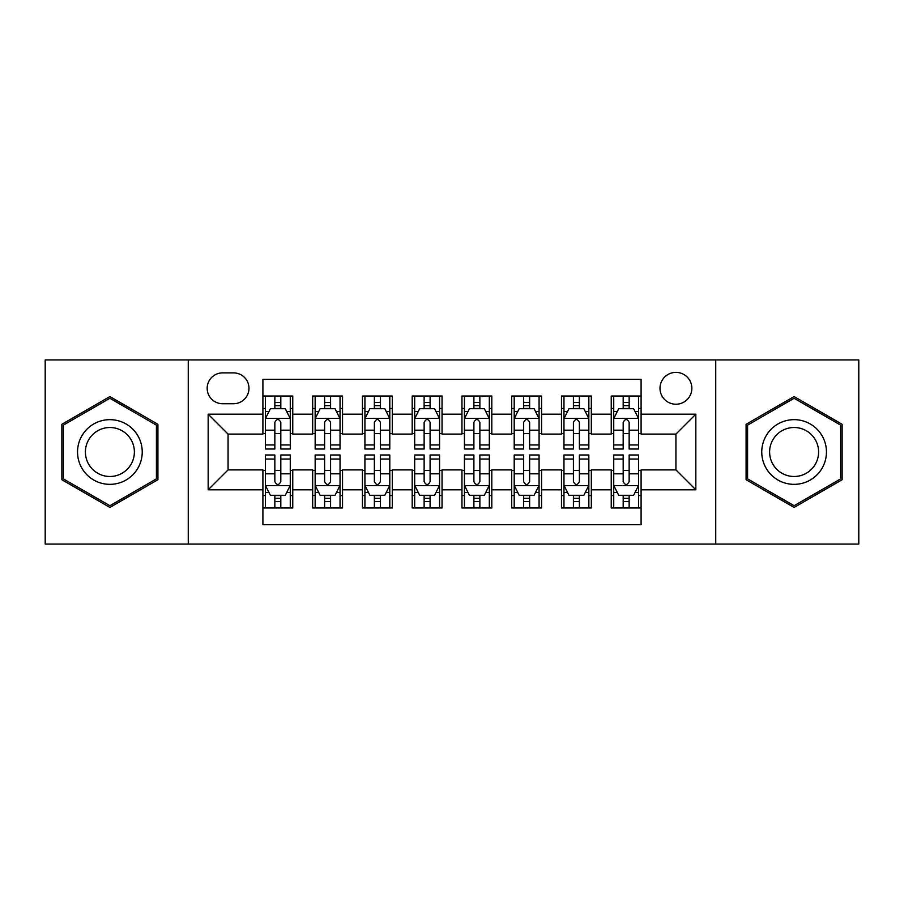 <?xml version="1.0" encoding="UTF-8"?>
<svg xmlns="http://www.w3.org/2000/svg" width="904" height="904" viewBox="0 0 904 904"><rect width="100%" height="100%" fill="white"/><g stroke="black" fill="none" stroke-linecap="round" stroke-linejoin="round"><path stroke-width="1.36" d="M675.932 372.38A15.922 15.922 0 0 0 659.999 388.302A15.922 15.922 0 0 0 675.932 404.224A15.922 15.922 0 0 0 691.854 388.302A15.922 15.922 0 0 0 675.932 372.38M715.731 544.061L858.8 544.061L858.8 359.939L715.731 359.939L715.731 544.061L188.269 544.061L188.269 359.939L45.2 359.939L45.2 544.061L188.269 544.061M641.094 396.02L611.24 396.02L611.24 414.179L591.329 414.179L591.329 434.089L611.24 434.089L611.24 414.179M591.329 414.179L591.329 396.02L561.474 396.02L561.474 414.179L541.575 414.179L541.575 434.089L561.474 434.089L561.474 414.179M541.575 414.179L541.575 396.02L511.709 396.02L511.709 414.179L491.81 414.179L491.81 434.089L511.709 434.089L511.709 414.179M491.81 414.179L491.81 396.02L461.955 396.02L461.955 414.179L442.045 414.179L442.045 434.089L461.955 434.089L461.955 414.179M442.045 414.179L442.045 396.02L412.19 396.02L412.19 414.179L392.291 414.179L392.291 434.089L412.19 434.089L412.19 414.179M392.291 414.179L392.291 396.02L362.425 396.02L362.425 414.179L342.526 414.179L342.526 434.089L362.425 434.089L362.425 414.179M342.526 414.179L342.526 396.02L312.671 396.02L312.671 434.089L292.76 434.089L292.76 396.02L262.906 396.02M262.906 507.98L292.76 507.98L292.76 469.91L312.671 469.91L312.671 507.98L342.526 507.98L342.526 469.91L362.425 469.91L362.425 489.821L342.526 489.821M362.425 489.821L362.425 507.98L392.291 507.98L392.291 469.91L412.19 469.91L412.19 489.821L392.291 489.821M412.19 489.821L412.19 507.98L442.045 507.98L442.045 469.91L461.955 469.91L461.955 489.821L442.045 489.821M461.955 489.821L461.955 507.98L491.81 507.98L491.81 469.91L511.709 469.91L511.709 489.821L491.81 489.821M511.709 489.821L511.709 507.98L541.575 507.98L541.575 469.91L561.474 469.91L561.474 489.821L541.575 489.821M561.474 489.821L561.474 507.98L591.329 507.98L591.329 469.91L611.24 469.91L611.24 489.821L591.329 489.821M222.599 403.726L233.548 403.726A15.424 15.424 0 0 0 248.973 388.302A15.424 15.424 0 0 0 233.548 372.877L222.599 372.877A15.424 15.424 0 0 0 207.174 388.302A15.424 15.424 0 0 0 222.599 403.726M715.731 359.939L188.269 359.939M641.094 414.179L641.094 379.352L262.906 379.352L262.906 434.089L228.068 434.089L228.068 469.91L262.906 469.91L262.906 524.648L641.094 524.648L641.094 469.91L675.932 469.91L675.932 434.089L641.094 434.089L641.094 414.179L695.831 414.179L695.831 489.821L641.094 489.821M262.906 489.821L208.169 489.821L208.169 414.179L262.906 414.179M611.24 489.821L611.24 507.98L641.094 507.98M262.906 408.461L265.392 408.461M274.85 408.461L280.816 408.461M290.274 408.461L292.76 408.461M262.906 433.592L265.392 433.592M274.85 433.592L280.816 433.592M290.274 433.592L292.76 433.592M262.906 470.408L265.392 470.408M274.85 470.408L280.816 470.408M290.274 470.408L292.76 470.408M262.906 495.539L265.392 495.539M274.85 495.539L280.816 495.539M290.274 495.539L292.76 495.539M312.671 433.592L315.157 433.592M324.615 433.592L330.582 433.592M340.04 433.592L342.526 433.592M312.671 408.461L315.157 408.461M324.615 408.461L330.582 408.461M340.04 408.461L342.526 408.461M312.671 470.408L315.157 470.408M324.615 470.408L330.582 470.408M340.04 470.408L342.526 470.408M312.671 495.539L315.157 495.539M324.615 495.539L330.582 495.539M340.04 495.539L342.526 495.539M362.425 470.408L364.922 470.408M374.369 470.408L380.347 470.408M389.793 470.408L392.291 470.408M362.425 495.539L364.922 495.539M374.369 495.539L380.347 495.539M389.793 495.539L392.291 495.539M362.425 408.461L364.922 408.461M374.369 408.461L380.347 408.461M389.793 408.461L392.291 408.461M362.425 433.592L364.922 433.592M374.369 433.592L380.347 433.592M389.793 433.592L392.291 433.592M412.19 470.408L414.676 470.408M424.134 470.408L430.101 470.408M439.559 470.408L442.045 470.408M412.19 495.539L414.676 495.539M424.134 495.539L430.101 495.539M439.559 495.539L442.045 495.539M412.19 408.461L414.676 408.461M424.134 408.461L430.101 408.461M439.559 408.461L442.045 408.461M412.19 433.592L414.676 433.592M424.134 433.592L430.101 433.592M439.559 433.592L442.045 433.592M461.955 470.408L464.441 470.408M473.899 470.408L479.866 470.408M489.324 470.408L491.81 470.408M461.955 495.539L464.441 495.539M473.899 495.539L479.866 495.539M489.324 495.539L491.81 495.539M461.955 408.461L464.441 408.461M473.899 408.461L479.866 408.461M489.324 408.461L491.81 408.461M461.955 433.592L464.441 433.592M473.899 433.592L479.866 433.592M489.324 433.592L491.81 433.592M511.709 470.408L514.207 470.408M523.653 470.408L529.631 470.408M539.078 470.408L541.575 470.408M511.709 495.539L514.207 495.539M523.653 495.539L529.631 495.539M539.078 495.539L541.575 495.539M511.709 408.461L514.207 408.461M523.653 408.461L529.631 408.461M539.078 408.461L541.575 408.461M511.709 433.592L514.207 433.592M523.653 433.592L529.631 433.592M539.078 433.592L541.575 433.592M561.474 470.408L563.96 470.408M573.418 470.408L579.385 470.408M588.843 470.408L591.329 470.408M561.474 495.539L563.96 495.539M573.418 495.539L579.385 495.539M588.843 495.539L591.329 495.539M561.474 408.461L563.96 408.461M573.418 408.461L579.385 408.461M588.843 408.461L591.329 408.461M561.474 433.592L563.96 433.592M573.418 433.592L579.385 433.592M588.843 433.592L591.329 433.592M611.24 470.408L613.726 470.408M623.184 470.408L629.15 470.408M638.608 470.408L641.094 470.408M611.24 495.539L613.726 495.539M623.184 495.539L629.15 495.539M638.608 495.539L641.094 495.539M611.24 408.461L613.726 408.461M623.184 408.461L629.15 408.461M638.608 408.461L641.094 408.461M611.24 433.592L613.726 433.592M623.184 433.592L629.15 433.592M638.608 433.592L641.094 433.592M228.068 434.089L208.169 414.179M228.068 469.91L208.169 489.821M695.831 414.179L675.932 434.089M695.831 489.821L675.932 469.91M109.892 507.449L157.906 479.719L157.906 424.281L109.892 396.551L61.867 424.281L61.867 479.719L109.892 507.449M842.132 424.281L794.107 396.551L746.094 424.281L746.094 479.719L794.107 507.449L842.132 479.719L842.132 424.281M280.816 402.483L274.85 402.483M290.274 444.96L280.816 444.96L280.816 449.017L290.274 449.017L290.274 418.665L285.302 408.71L270.375 408.71L265.392 418.665L265.392 449.017L274.85 449.017L274.85 444.96L265.392 444.96M265.392 418.665L265.392 396.02M290.274 418.665L290.274 396.02M274.85 408.71L274.85 396.02M280.816 396.02L280.816 408.71M280.816 444.96L280.816 422.394C278.827 418.563 276.839 418.563 274.85 422.394L274.85 444.96M274.85 501.517L280.816 501.517M265.392 459.04L274.85 459.04L274.85 454.983L265.392 454.983L265.392 485.335L270.375 495.29L285.302 495.29L290.274 485.335L290.274 454.983L280.816 454.983L280.816 459.04L290.274 459.04M290.274 485.335L290.274 507.98M265.392 485.335L265.392 507.98M280.816 495.29L280.816 507.98M274.85 507.98L274.85 495.29M274.85 459.04L274.85 481.606C276.839 485.437 278.827 485.437 280.816 481.606L280.816 459.04M109.892 419.659A32.341 32.341 0 0 0 77.541 452A32.341 32.341 0 0 0 109.892 484.341A32.341 32.341 0 0 0 142.233 452A32.341 32.341 0 0 0 109.892 419.659M109.892 427.513A24.487 24.487 0 0 0 85.405 452A24.487 24.487 0 0 0 109.892 476.487A24.487 24.487 0 0 0 134.38 452A24.487 24.487 0 0 0 109.892 427.513M156.415 478.86L109.892 505.72L63.359 478.86L63.359 425.14L109.892 398.28L156.415 425.14L156.415 478.86M766.095 435.83A32.341 32.341 0 0 0 777.937 480.013A32.341 32.341 0 0 0 822.12 468.17A32.341 32.341 0 0 0 810.278 423.987A32.341 32.341 0 0 0 766.095 435.83M772.897 439.751A24.487 24.487 0 0 0 781.87 473.21A24.487 24.487 0 0 0 815.318 464.249A24.487 24.487 0 0 0 806.357 430.79A24.487 24.487 0 0 0 772.897 439.751M840.641 425.14L840.641 478.86L794.107 505.72L747.585 478.86L747.585 425.14L794.107 398.28L840.641 425.14M330.582 402.483L324.615 402.483M340.04 444.96L330.582 444.96L330.582 449.017L340.04 449.017L340.04 418.665L335.056 408.71L320.129 408.71L315.157 418.665L315.157 449.017L324.615 449.017L324.615 444.96L315.157 444.96M315.157 418.665L315.157 396.02M340.04 418.665L340.04 396.02M324.615 408.71L324.615 396.02M330.582 396.02L330.582 408.71M330.582 444.96L330.582 422.394C328.593 418.563 326.604 418.563 324.615 422.394L324.615 444.96M380.347 402.483L374.369 402.483M389.793 444.96L380.347 444.96L380.347 449.017L389.793 449.017L389.793 418.665L384.821 408.71L369.894 408.71L364.922 418.665L364.922 449.017L374.369 449.017L374.369 444.96L364.922 444.96M364.922 418.665L364.922 396.02M389.793 418.665L389.793 396.02M374.369 408.71L374.369 396.02M380.347 396.02L380.347 408.71M380.347 444.96L380.347 422.394C378.358 418.563 376.369 418.563 374.369 422.394L374.369 444.96M430.101 402.483L424.134 402.483M439.559 444.96L430.101 444.96L430.101 449.017L439.559 449.017L439.559 418.665L434.587 408.71L419.659 408.71L414.676 418.665L414.676 449.017L424.134 449.017L424.134 444.96L414.676 444.96M414.676 418.665L414.676 396.02M439.559 418.665L439.559 396.02M424.134 408.71L424.134 396.02M430.101 396.02L430.101 408.71M430.101 444.96L430.101 422.394C428.112 418.563 426.123 418.563 424.134 422.394L424.134 444.96M479.866 402.483L473.899 402.483M489.324 444.96L479.866 444.96L479.866 449.017L489.324 449.017L489.324 418.665L484.341 408.71L469.413 408.71L464.441 418.665L464.441 449.017L473.899 449.017L473.899 444.96L464.441 444.96M464.441 418.665L464.441 396.02M489.324 418.665L489.324 396.02M473.899 408.71L473.899 396.02M479.866 396.02L479.866 408.71M479.866 444.96L479.866 422.394C477.877 418.563 475.888 418.563 473.899 422.394L473.899 444.96M324.615 501.517L330.582 501.517M315.157 459.04L324.615 459.04L324.615 454.983L315.157 454.983L315.157 485.335L320.129 495.29L335.056 495.29L340.04 485.335L340.04 454.983L330.582 454.983L330.582 459.04L340.04 459.04M340.04 485.335L340.04 507.98M315.157 485.335L315.157 507.98M330.582 495.29L330.582 507.98M324.615 507.98L324.615 495.29M324.615 459.04L324.615 481.606C326.604 485.437 328.593 485.437 330.582 481.606L330.582 459.04M374.369 501.517L380.347 501.517M364.922 459.04L374.369 459.04L374.369 454.983L364.922 454.983L364.922 485.335L369.894 495.29L384.821 495.29L389.793 485.335L389.793 454.983L380.347 454.983L380.347 459.04L389.793 459.04M389.793 485.335L389.793 507.98M364.922 485.335L364.922 507.98M380.347 495.29L380.347 507.98M374.369 507.98L374.369 495.29M374.369 459.04L374.369 481.606C376.358 485.437 378.347 485.437 380.347 481.606L380.347 459.04M424.134 501.517L430.101 501.517M414.676 459.04L424.134 459.04L424.134 454.983L414.676 454.983L414.676 485.335L419.659 495.29L434.587 495.29L439.559 485.335L439.559 454.983L430.101 454.983L430.101 459.04L439.559 459.04M439.559 485.335L439.559 507.98M414.676 485.335L414.676 507.98M430.101 495.29L430.101 507.98M424.134 507.98L424.134 495.29M424.134 459.04L424.134 481.606C426.123 485.437 428.112 485.437 430.101 481.606L430.101 459.04M473.899 501.517L479.866 501.517M464.441 459.04L473.899 459.04L473.899 454.983L464.441 454.983L464.441 485.335L469.413 495.29L484.341 495.29L489.324 485.335L489.324 454.983L479.866 454.983L479.866 459.04L489.324 459.04M489.324 485.335L489.324 507.98M464.441 485.335L464.441 507.98M479.866 495.29L479.866 507.98M473.899 507.98L473.899 495.29M473.899 459.04L473.899 481.606C475.888 485.437 477.877 485.437 479.866 481.606L479.866 459.04M529.631 402.483L523.653 402.483M539.078 444.96L529.631 444.96L529.631 449.017L539.078 449.017L539.078 418.665L534.106 408.71L519.178 408.71L514.207 418.665L514.207 449.017L523.653 449.017L523.653 444.96L514.207 444.96M514.207 418.665L514.207 396.02M539.078 418.665L539.078 396.02M523.653 408.71L523.653 396.02M529.631 396.02L529.631 408.71M529.631 444.96L529.631 422.394C527.642 418.563 525.653 418.563 523.653 422.394L523.653 444.96M523.653 501.517L529.631 501.517M514.207 459.04L523.653 459.04L523.653 454.983L514.207 454.983L514.207 485.335L519.178 495.29L534.106 495.29L539.078 485.335L539.078 454.983L529.631 454.983L529.631 459.04L539.078 459.04M539.078 485.335L539.078 507.98M514.207 485.335L514.207 507.98M529.631 495.29L529.631 507.98M523.653 507.98L523.653 495.29M523.653 459.04L523.653 481.606C525.642 485.437 527.631 485.437 529.631 481.606L529.631 459.04M579.385 402.483L573.418 402.483M588.843 444.96L579.385 444.96L579.385 449.017L588.843 449.017L588.843 418.665L583.871 408.71L568.944 408.71L563.96 418.665L563.96 449.017L573.418 449.017L573.418 444.96L563.96 444.96M563.96 418.665L563.96 396.02M588.843 418.665L588.843 396.02M573.418 408.71L573.418 396.02M579.385 396.02L579.385 408.71M579.385 444.96L579.385 422.394C577.396 418.563 575.407 418.563 573.418 422.394L573.418 444.96M573.418 501.517L579.385 501.517M563.96 459.04L573.418 459.04L573.418 454.983L563.96 454.983L563.96 485.335L568.944 495.29L583.871 495.29L588.843 485.335L588.843 454.983L579.385 454.983L579.385 459.04L588.843 459.04M588.843 485.335L588.843 507.98M563.96 485.335L563.96 507.98M579.385 495.29L579.385 507.98M573.418 507.98L573.418 495.29M573.418 459.04L573.418 481.606C575.407 485.437 577.396 485.437 579.385 481.606L579.385 459.04M629.15 402.483L623.184 402.483M638.608 444.96L629.15 444.96L629.15 449.017L638.608 449.017L638.608 418.665L633.625 408.71L618.698 408.71L613.726 418.665L613.726 449.017L623.184 449.017L623.184 444.96L613.726 444.96M613.726 418.665L613.726 396.02M638.608 418.665L638.608 396.02M623.184 408.71L623.184 396.02M629.15 396.02L629.15 408.71M629.15 444.96L629.15 422.394C627.161 418.563 625.172 418.563 623.184 422.394L623.184 444.96M623.184 501.517L629.15 501.517M613.726 459.04L623.184 459.04L623.184 454.983L613.726 454.983L613.726 485.335L618.698 495.29L633.625 495.29L638.608 485.335L638.608 454.983L629.15 454.983L629.15 459.04L638.608 459.04M638.608 485.335L638.608 507.98M613.726 485.335L613.726 507.98M629.15 495.29L629.15 507.98M623.184 507.98L623.184 495.29M623.184 459.04L623.184 481.606C625.172 485.437 627.161 485.437 629.15 481.606L629.15 459.04M312.671 489.821L292.76 489.821M312.671 414.179L292.76 414.179M290.15 418.416L265.516 418.416M265.392 411.444L268.996 411.444M286.67 411.444L290.274 411.444M274.85 430.191L265.392 430.191M290.274 430.191L280.816 430.191M280.816 405.659L274.85 405.659M265.516 485.584L290.15 485.584M290.274 492.556L286.67 492.556M268.996 492.556L265.392 492.556M280.816 473.809L290.274 473.809M265.392 473.809L274.85 473.809M274.85 498.341L280.816 498.341M339.915 418.416L315.281 418.416M315.157 411.444L318.762 411.444M336.435 411.444L340.04 411.444M324.615 430.191L315.157 430.191M340.04 430.191L330.582 430.191M330.582 405.659L324.615 405.659M389.669 418.416L365.046 418.416M364.922 411.444L368.527 411.444M386.189 411.444L389.793 411.444M374.369 430.191L364.922 430.191M389.793 430.191L380.347 430.191M380.347 405.659L374.369 405.659M439.434 418.416L414.8 418.416M414.676 411.444L418.281 411.444M435.954 411.444L439.559 411.444M424.134 430.191L414.676 430.191M439.559 430.191L430.101 430.191M430.101 405.659L424.134 405.659M489.2 418.416L464.566 418.416M464.441 411.444L468.046 411.444M485.719 411.444L489.324 411.444M473.899 430.191L464.441 430.191M489.324 430.191L479.866 430.191M479.866 405.659L473.899 405.659M315.281 485.584L339.915 485.584M340.04 492.556L336.435 492.556M318.762 492.556L315.157 492.556M330.582 473.809L340.04 473.809M315.157 473.809L324.615 473.809M324.615 498.341L330.582 498.341M365.046 485.584L389.669 485.584M389.793 492.556L386.189 492.556M368.527 492.556L364.922 492.556M380.347 473.809L389.793 473.809M364.922 473.809L374.369 473.809M374.369 498.341L380.347 498.341M414.8 485.584L439.434 485.584M439.559 492.556L435.954 492.556M418.281 492.556L414.676 492.556M430.101 473.809L439.559 473.809M414.676 473.809L424.134 473.809M424.134 498.341L430.101 498.341M464.566 485.584L489.2 485.584M489.324 492.556L485.719 492.556M468.046 492.556L464.441 492.556M479.866 473.809L489.324 473.809M464.441 473.809L473.899 473.809M473.899 498.341L479.866 498.341M538.953 418.416L514.331 418.416M514.207 411.444L517.811 411.444M535.473 411.444L539.078 411.444M523.653 430.191L514.207 430.191M539.078 430.191L529.631 430.191M529.631 405.659L523.653 405.659M514.331 485.584L538.953 485.584M539.078 492.556L535.473 492.556M517.811 492.556L514.207 492.556M529.631 473.809L539.078 473.809M514.207 473.809L523.653 473.809M523.653 498.341L529.631 498.341M588.719 418.416L564.085 418.416M563.96 411.444L567.565 411.444M585.238 411.444L588.843 411.444M573.418 430.191L563.96 430.191M588.843 430.191L579.385 430.191M579.385 405.659L573.418 405.659M564.085 485.584L588.719 485.584M588.843 492.556L585.238 492.556M567.565 492.556L563.96 492.556M579.385 473.809L588.843 473.809M563.96 473.809L573.418 473.809M573.418 498.341L579.385 498.341M638.484 418.416L613.85 418.416M613.726 411.444L617.33 411.444M635.004 411.444L638.608 411.444M623.184 430.191L613.726 430.191M638.608 430.191L629.15 430.191M629.15 405.659L623.184 405.659M613.85 485.584L638.484 485.584M638.608 492.556L635.004 492.556M617.33 492.556L613.726 492.556M629.15 473.809L638.608 473.809M613.726 473.809L623.184 473.809M623.184 498.341L629.15 498.341"/></g></svg>
